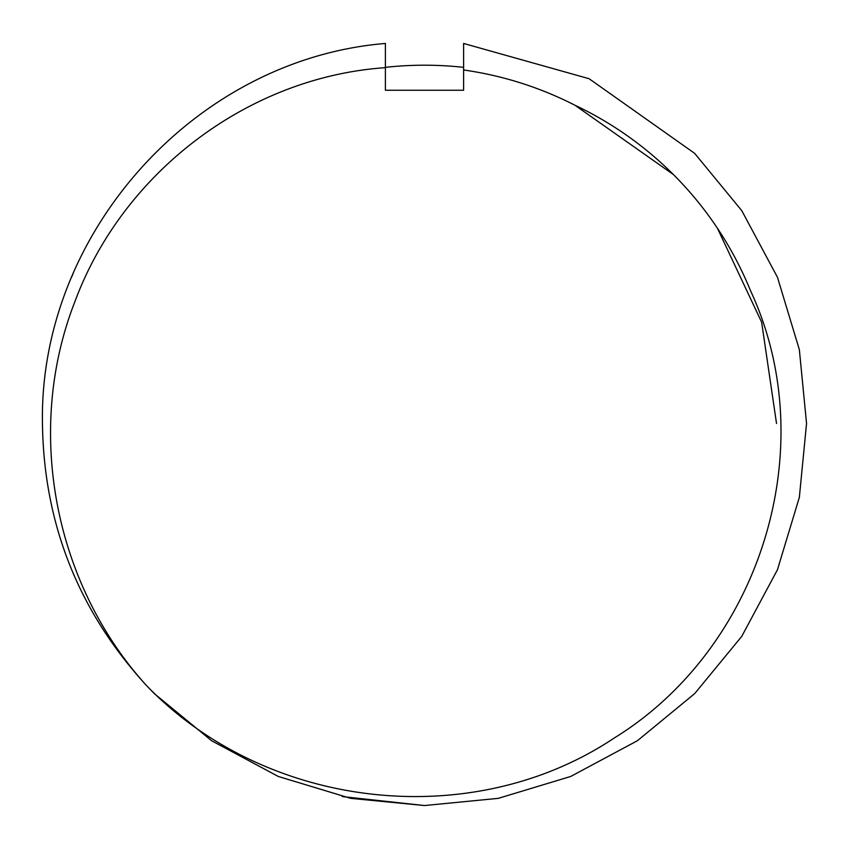 <?xml version="1.0" encoding="UTF-8"?>
<svg xmlns="http://www.w3.org/2000/svg" width="849" height="849" viewBox="0 0 849 849"><rect width="100%" height="100%" fill="white"/><g stroke="black" fill="none" stroke-linecap="round" stroke-linejoin="round"><path stroke-width="1.27" d="M776.527 423.492L761.649 322.227L717.426 228.254M673.427 174.576L574.943 105.234A352.027 352.027 0 0 1 750.558 290.793C823.562 447.879 760.216 648.095 614.273 737.993C471.216 833.495 265.917 809.553 146.484 685.546L154.348 693.644L211.634 740.753L278.292 776.464L350.679 798.347L424.5 805.542L498.321 798.347L570.698 776.464L637.366 740.753L694.652 693.644L741.761 636.357L777.472 569.7L799.355 497.312L806.55 423.502L799.355 349.682L777.472 277.294L741.761 210.637L694.652 153.351L589.132 78.734L463.618 43.458L589.132 78.734L694.652 153.351L741.761 210.637L777.472 277.294L799.355 349.682L806.55 423.502L799.355 497.312L777.472 569.7L741.761 636.357L694.652 693.644L637.366 740.753L570.698 776.464L498.321 798.347L424.5 805.542L350.679 798.347L278.292 776.464L211.634 740.753L154.348 693.644L146.484 685.546L154.348 693.644L211.634 740.753L278.292 776.464L350.679 798.347L424.5 805.542L498.321 798.347L570.698 776.464L637.366 740.753L694.652 693.644L741.761 636.357L777.472 569.7L799.355 497.312L806.55 423.502L799.355 349.682L777.472 277.294L741.761 210.637L694.652 153.351L589.132 78.734L463.618 43.458L589.132 78.734L694.652 153.351L741.761 210.637L777.472 277.294L799.355 349.682L806.55 423.502L799.355 497.312L777.472 569.7L741.761 636.357L694.652 693.644L637.366 740.753L570.698 776.464L498.321 798.347L424.5 805.542L350.679 798.347L278.292 776.464L211.634 740.753L154.348 693.644L146.484 685.546L154.348 693.644L211.634 740.753L278.292 776.464L350.679 798.347L424.5 805.542L342.264 796.585M574.943 105.234C539.731 87.277 502.629 75.529 463.618 69.979L463.618 64.789M385.382 43.458C194.517 59.165 38.916 233.846 42.45 423.492C43.787 523.791 78.469 611.142 146.484 685.546C53.625 583.305 24.833 429.732 74.839 301.809C122.553 172.729 247.812 77.079 385.382 67.665L385.382 43.458M73.078 273.622L71.528 277.294M385.382 67.665L385.382 90.238L463.618 90.238L463.618 43.458M385.382 67.347A358.289 358.289 0 0 1 463.618 67.347"/></g></svg>
